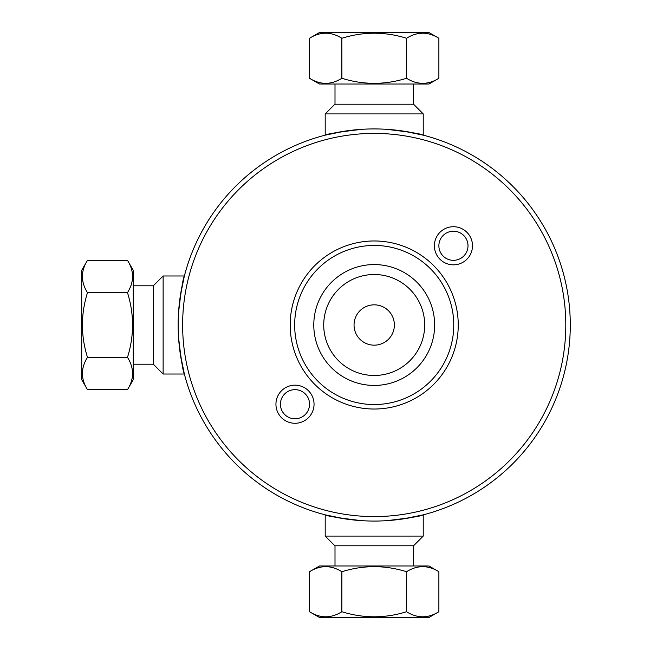 <?xml version="1.0" encoding="UTF-8"?>
<svg xmlns="http://www.w3.org/2000/svg" width="650" height="650" viewBox="0 0 650 650"><rect width="100%" height="100%" fill="white"/><g stroke="black" fill="none" stroke-linecap="round" stroke-linejoin="round"><path stroke-width="0.97" d="M374.213 304.834A20.166 20.166 0 0 0 354.047 325A20.166 20.166 0 0 0 374.213 345.166A20.166 20.166 0 0 0 394.379 325A20.166 20.166 0 0 0 374.213 304.834M374.213 521.064A196.064 196.064 0 0 0 544.017 226.964A196.064 196.064 0 0 0 204.417 226.964A196.064 196.064 0 0 0 374.213 521.064M403.106 518.928L423.231 514.841L423.231 536.087L325.195 536.087L325.195 514.841L345.321 518.928M386.514 520.683C409.549 517.993 421.793 516.043 423.231 514.841C421.793 516.043 409.549 517.993 386.514 520.683M361.92 520.683C338.877 517.993 326.641 516.043 325.195 514.841C326.641 516.043 338.877 517.993 361.92 520.683M178.531 312.707C181.22 289.664 183.17 277.42 184.373 275.982C183.17 277.42 181.22 289.664 178.531 312.707M163.126 275.982L153.416 285.691L153.416 364.309L163.126 374.018L163.126 275.982L184.373 275.982L180.286 296.108M180.286 353.892L184.373 374.018L163.126 374.018M178.531 337.293C181.22 360.336 183.17 372.58 184.373 374.018C183.17 372.58 181.22 360.336 178.531 337.293M386.514 129.317C409.549 132.007 421.793 133.957 423.231 135.159C421.793 133.957 409.549 132.007 386.514 129.317M423.231 113.912L413.53 104.203L334.904 104.203L325.195 113.912L423.231 113.912L423.231 135.159L403.106 131.072M345.321 131.072L325.195 135.159L325.195 113.912M361.92 129.317C338.877 132.007 326.641 133.957 325.195 135.159C326.641 133.957 338.877 132.007 361.92 129.317M280.426 404.227A14.568 14.568 0 0 1 294.994 389.659A14.568 14.568 0 0 1 309.554 404.227A14.568 14.568 0 0 1 294.994 418.787A14.568 14.568 0 0 1 280.426 404.227M275.941 404.227A19.045 19.045 0 0 0 304.517 420.721A19.045 19.045 0 0 0 304.517 387.725A19.045 19.045 0 0 0 275.941 404.227M374.213 516.587A191.588 191.588 0 0 1 208.293 229.206A191.588 191.588 0 0 1 540.134 229.206A191.588 191.588 0 0 1 374.213 516.587M434.387 245.773A19.045 19.045 0 0 0 462.962 262.275A19.045 19.045 0 0 0 462.962 229.279A19.045 19.045 0 0 0 434.387 245.773M438.872 245.773A14.568 14.568 0 0 1 453.44 231.213A14.568 14.568 0 0 1 468 245.773A14.568 14.568 0 0 1 453.44 260.341A14.568 14.568 0 0 1 438.872 245.773M374.213 409.029A84.029 84.029 0 0 0 446.989 282.986A84.029 84.029 0 0 0 301.446 282.986A84.029 84.029 0 0 0 374.213 409.029M374.213 404.544A79.544 79.544 0 0 1 305.321 285.228A79.544 79.544 0 0 1 443.105 285.228A79.544 79.544 0 0 1 374.213 404.544M374.213 385.434A60.434 60.434 0 0 1 321.88 294.783A60.434 60.434 0 0 1 426.546 294.783A60.434 60.434 0 0 1 374.213 385.434M374.213 375.481A50.481 50.481 0 0 0 417.934 299.756A50.481 50.481 0 0 0 330.493 299.756A50.481 50.481 0 0 0 374.213 375.481M87.466 292.638C80.746 281.873 80.746 271.099 87.466 260.333L127.497 260.333C134.225 271.099 134.225 281.873 127.497 292.638L87.466 292.638L127.497 292.695C134.225 314.234 134.225 335.766 127.497 357.305L127.497 357.362C134.225 368.127 134.225 378.901 127.497 389.667L87.466 389.667C80.746 378.901 80.746 368.127 87.466 357.362L127.497 357.362M133.25 270.303L133.25 379.697L127.497 389.667L87.466 389.667L81.713 379.697L81.713 270.303L87.466 260.333L127.497 260.333L133.25 270.303M127.497 357.305L87.466 357.362M87.466 357.305C80.746 335.766 80.746 314.234 87.466 292.695M133.25 364.211L153.416 364.211M406.575 38.252C417.341 31.533 428.114 31.533 438.88 38.252L438.88 78.284C428.114 85.004 417.341 85.004 406.575 78.284L406.575 38.252L406.518 78.284C384.979 85.004 363.447 85.004 341.916 78.284L341.851 78.284C331.086 85.004 320.32 85.004 309.546 78.284L309.546 38.252C320.32 31.533 331.086 31.533 341.851 38.252L341.851 78.284M428.911 84.037L319.516 84.037L309.546 78.284L309.546 38.252L319.516 32.5L428.911 32.5L438.88 38.252L438.88 78.284L428.911 84.037M341.916 78.284L341.851 38.252M341.916 38.252C363.447 31.533 384.979 31.533 406.518 38.252M335.002 84.037L335.002 104.203M341.851 611.747C331.086 618.467 320.32 618.467 309.546 611.747L309.546 571.716C320.32 564.996 331.086 564.996 341.851 571.716L341.851 611.747L341.916 571.716C363.447 564.996 384.979 564.996 406.518 571.716L406.575 571.716C417.341 564.996 428.114 564.996 438.88 571.716L438.88 611.747C428.114 618.467 417.341 618.467 406.575 611.747L406.575 571.716M319.516 565.963L428.911 565.963L438.88 571.716L438.88 611.747L428.911 617.5L319.516 617.5L309.546 611.747L309.546 571.716L319.516 565.963M406.518 571.716L406.575 611.747M406.518 611.747C384.979 618.467 363.447 618.467 341.916 611.747M325.195 536.087L334.904 545.797L413.53 545.797L423.231 536.087M413.424 565.963L413.424 545.797M133.25 285.789L153.416 285.789M413.424 84.037L413.424 104.203M335.002 565.963L335.002 545.797"/></g></svg>
